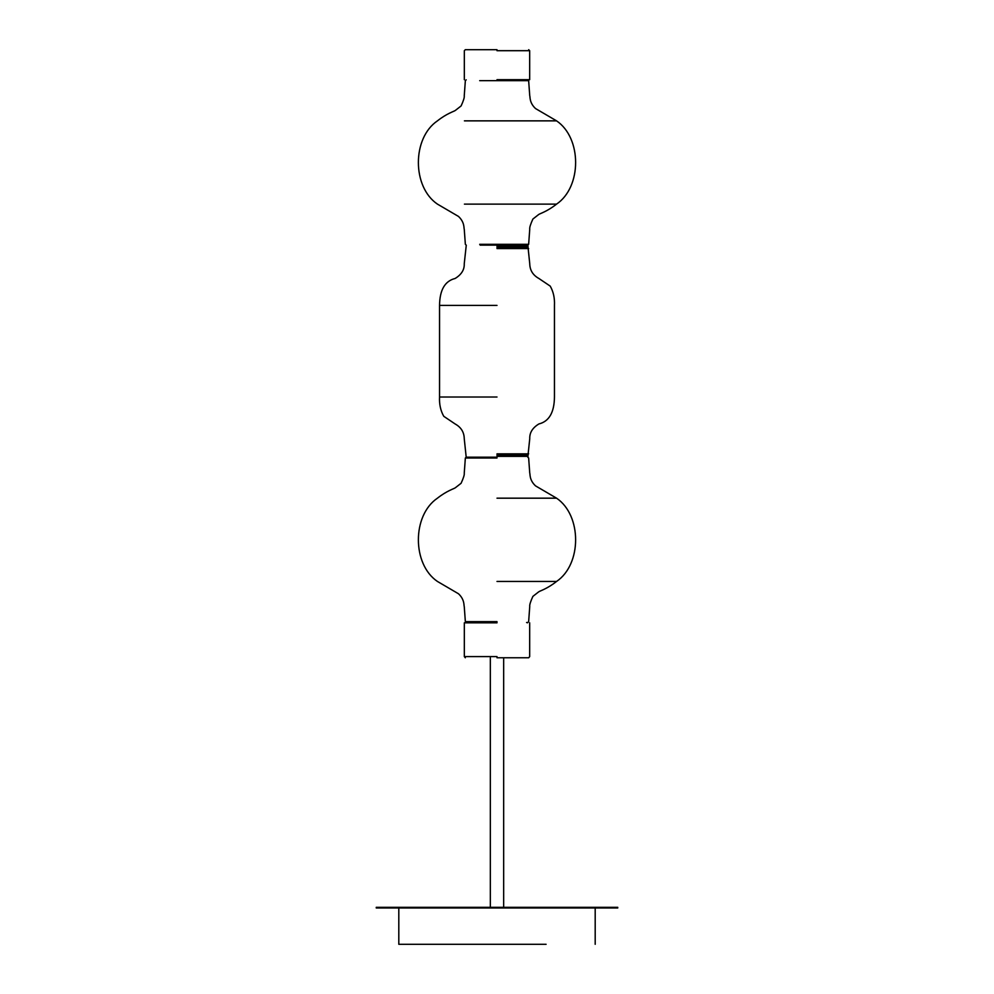 <?xml version="1.0" encoding="UTF-8"?>
<svg xmlns="http://www.w3.org/2000/svg" width="994" height="994" viewBox="0 0 994 994"><rect width="100%" height="100%" fill="white"/><g stroke="black" fill="none" stroke-linecap="round" stroke-linejoin="round"><path stroke-width="1.49" d="M480.139 245.133L527.814 245.133L529.752 263.783C529.889 270.269 532.933 275.176 538.885 278.482L550.216 286.11C553.397 291.689 554.814 298.125 554.453 305.419L554.453 397.016C554.279 412.448 549.086 421.431 538.885 423.953C532.548 427.805 529.504 432.701 529.752 438.652L527.802 457.178L528.646 457.998L529.752 473.206C530.274 473.815 529.119 479.978 535.555 485.892L556.565 498.18C581.975 515.389 581.975 564.244 556.565 581.453C547.16 588.883 540.028 590.834 538.711 591.828L532.896 596.375C530.51 601.594 529.467 604.948 529.752 606.439L528.646 621.635L527.814 622.468M497 79.682L529.678 79.682L497 79.682M497 49.7L465.316 49.7L497 49.7M497 457.178L466.186 457.178L497 457.178M497 622.468L466.186 622.468L497 622.468M497 454.68L527.814 454.68L497 454.68M497 247.755L527.814 247.755L497 247.755M497 622.828L464.322 622.828L497 622.828M497 657.767L528.684 657.767L497 657.767M376.254 907.994L376.254 907.323L617.746 907.323L617.746 907.994L376.254 907.994M503.66 907.323L503.66 657.767M490.34 907.323L490.34 657.767M398.805 907.994L398.805 944.3L546.104 944.3M464.422 204.118L556.565 204.118C581.975 186.909 581.975 138.067 556.565 120.858L464.422 120.858M479.692 80.663L528.646 80.663L527.814 79.843M556.565 204.118C547.16 211.548 540.028 213.511 538.711 214.493L532.896 219.04C530.51 224.271 529.467 227.614 529.752 229.105L528.646 244.313L479.692 244.313M497 50.694L529.678 50.694L497 50.694M497 456.358L528.013 456.358L497 456.358M497 455.488L528.013 455.488L497 455.488M497 246.934L528.013 246.934L497 246.934M497 246.065L528.013 246.065L497 246.065M497 581.453L556.565 581.453L497 581.453M497 498.18L556.565 498.18L497 498.18M497 457.998L465.354 457.998L497 457.998M497 621.635L465.354 621.635L497 621.635M497 305.419L439.547 305.419L497 305.419M497 397.016L439.547 397.016L497 397.016M497 453.848L528.646 453.848L497 453.848M497 248.575L528.646 248.575L497 248.575M497 656.599L464.322 656.599L497 656.599M466.186 79.843L465.354 80.663L464.248 95.871C464.533 97.362 463.49 100.717 461.104 105.936L455.289 110.483C453.972 111.465 446.84 113.428 437.435 120.858C412.025 138.067 412.025 186.909 437.435 204.118L458.445 216.406C464.881 222.333 463.726 228.483 464.248 229.105L465.354 244.313L466.186 245.133M556.565 120.858L535.555 108.57C529.119 102.643 530.274 96.493 529.752 95.871L528.646 80.663M528.646 244.313L527.814 245.133M529.678 79.682L529.678 50.694L528.684 49.7M464.322 79.682L464.322 50.694L465.316 49.7M527.404 622.828L526.596 622.468M467.404 622.468L466.596 622.828M466.273 245.133L464.248 263.783C464.496 269.722 461.452 274.617 455.115 278.482C444.914 281.004 439.721 289.975 439.547 305.419L439.547 397.016C439.186 404.297 440.603 410.733 443.784 416.324L455.115 423.953C461.067 427.258 464.111 432.154 464.248 438.652L466.198 457.178L465.354 457.998L464.248 473.206C464.533 474.685 463.49 478.039 461.104 483.27L455.289 487.805C453.972 488.799 446.84 490.75 437.435 498.18C412.025 515.389 412.025 564.244 437.435 581.453L458.445 593.741C464.881 599.655 463.726 605.818 464.248 606.439L465.354 621.635L466.186 622.468M464.322 622.828L464.322 656.599L465.316 657.767M529.678 622.828L529.678 656.599L528.684 657.767M595.195 944.3L595.195 907.994"/></g></svg>
